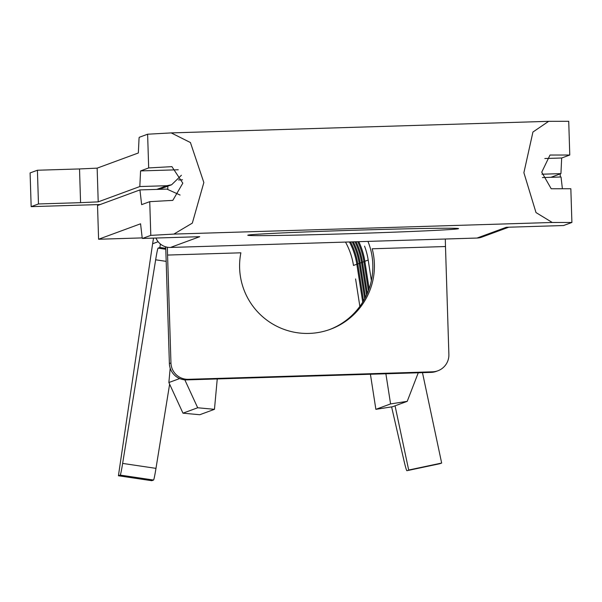 <?xml version="1.0" encoding="UTF-8"?>
<svg xmlns="http://www.w3.org/2000/svg" width="602" height="602" viewBox="0 0 602 602"><rect width="100%" height="100%" fill="white"/><g stroke="black" fill="none" stroke-linecap="round" stroke-linejoin="round"><path stroke-width="0.9" d="M358.085 230.122A105.44 1.655 178.2 0 0 247.783 235.239A105.44 1.655 178.2 0 0 348.257 233.734A105.44 1.655 178.2 0 0 458.558 228.617A105.44 1.655 178.2 0 0 358.085 230.122M165.723 246.843A45.549 2.145 -91.8 0 0 165.836 250.582L169.38 363.548L170.953 362.968A16.871 16.848 69.8 0 0 188.328 379.313L186.755 379.885A16.871 16.848 -110.2 0 1 169.38 363.548M97.148 168.139L138.347 152.983L138.994 139.446A15.185 0.715 -91.8 0 1 139.28 137.286L147.618 134.216L148.679 167.935L140.575 170.923L139.822 186.545L98.209 201.858L80.578 202.663L79.524 168.944L97.148 168.139L98.209 201.858M569.778 155.015L550.01 155.038L541.747 172.172L551.206 188.757L570.839 188.735L571.9 222.462L552.267 222.477L535.998 212.566L523.89 172.714L532.936 132.026L548.67 121.326L568.724 121.295L569.778 155.015L561.674 158.002L560.929 173.624L550.92 177.304M395.062 405.816L408.69 470.034L441.657 463.051L422.476 372.653M153.585 238.106A118.097 117.947 69.8 0 0 152.615 243.75L118.421 475.753L151.764 480.705L153.555 480.042L120.212 475.098L118.421 475.753M120.212 475.098A16.871 0.737 -81.6 0 0 122.635 463.412L155.978 468.364A16.871 0.737 98.4 0 1 153.555 480.042M166.175 261.366L155.655 259.801L122.635 463.412M155.655 259.801A16.871 0.737 98.4 0 1 158.078 248.122L165.791 249.266M160.38 244.013L159.869 247.46L158.078 248.122M169.629 384.181L155.978 468.364M391.601 406.892L403.791 459.868A16.871 0.828 -102 0 0 406.884 470.696A16.871 0.828 -102 0 0 406.892 470.696L439.859 463.713A16.871 0.828 78 0 1 439.851 463.713L408.69 470.034M441.657 463.051L439.859 463.713M165.761 248.333L159.869 247.46M165.738 247.497L165.136 246.654M349.438 241.959A70.855 70.773 -110.2 0 1 356.828 264.225L353.487 265.459A70.855 70.773 69.8 0 0 345.503 242.079M217.247 378.951L214.462 409.322L199.759 414.733L182.978 413.175L168.869 382.526L170.185 368.183M418.262 372.781L407.223 401.338L392.527 406.749L375.874 409.33L370.418 374.256M359.861 306.403L355.586 278.929M38.468 203.958L37.414 170.238L30.1 172.924L31.161 206.644L38.468 203.958L80.578 202.663M37.414 170.238L79.524 168.944M350.545 241.929A70.855 70.773 -110.2 0 1 357.776 263.879L363.525 300.827M357.806 264.067L356.828 264.225L362.728 302.136M375.874 409.33L390.578 403.919L385.882 373.774M371.381 280.57L368.191 260.049A70.855 70.773 69.8 0 0 364.556 246.15M358.792 241.673A70.855 70.773 -110.2 0 1 364.85 261.276L369.116 288.712M357.701 241.711A70.855 70.773 -110.2 0 1 363.909 261.622L368.416 290.638M356.06 241.756A70.855 70.773 -110.2 0 1 362.487 262.148L367.34 293.302M354.962 241.793A70.855 70.773 -110.2 0 1 361.546 262.495L366.595 294.957M353.306 241.838A70.855 70.773 -110.2 0 1 360.131 263.014L365.467 297.29M352.208 241.876A70.855 70.773 -110.2 0 1 359.191 263.36L364.692 298.75M100.225 204.529L31.161 206.644M571.9 222.462L563.562 225.524A15.185 0.715 88.2 0 1 563.555 225.524A15.185 0.715 88.2 0 1 563.54 225.524L506.297 227.285L563.562 225.524M542.44 177.567L561.034 176.996L562.396 188.75M561.674 158.002L544.825 158.514M560.929 173.624L541.898 174.211M180.081 195.048L166.882 189.088L139.935 189.916L141.636 204.642L149.74 201.662L172.819 200.368L182.812 183.181L171.924 166.641L148.679 167.935M178.26 169.764L140.575 170.923M182.526 179.81L178.523 179.938M156.768 189.404L166.777 185.717L139.822 186.545M166.777 185.717L171.608 184.769L181.398 175.28M147.618 134.216L171.201 132.907L190.428 142.539L203.845 182.534L192.331 223.116L173.88 234.088L150.801 235.382L142.463 238.445L199.729 236.691L170.486 247.452L477.047 238.046L506.297 227.285M199.232 236.706L142.448 238.452A15.185 0.715 -91.8 0 1 142.042 236.541L140.567 223.793L98.593 239.242L142.245 237.903M437.865 370.787L436.292 371.366A16.871 16.848 -110.2 0 1 430.994 372.39L432.567 371.818A16.871 16.848 69.8 0 0 448.881 354.435L445.488 246.534L372.179 248.784A67.484 67.401 -110.2 0 1 263.232 317.254A67.484 67.401 -110.2 0 1 240.875 252.81L167.567 255.06L170.953 362.968M432.567 371.818L188.328 379.313M430.994 372.39L186.755 379.885M367.965 241.394L369.071 244.344A67.484 67.401 -110.2 0 1 329.52 329.587M98.593 239.242L97.532 205.515L139.935 189.916M149.74 201.662L150.801 235.382M560.199 173.895L560.296 177.018M407.223 401.338L390.578 403.919M214.462 409.322L197.682 407.765L184.822 379.839M182.978 413.175L197.682 407.765M168.869 382.526L179.659 378.56M445.337 239.017A16.871 0.798 -91.8 0 0 445.488 246.534M167.567 255.06A16.871 0.798 88.2 0 1 167.409 247.234M158.123 241.726L152.615 243.75M364.85 261.276L368.191 260.049M362.487 262.148L364.88 261.464M360.131 263.014L362.517 262.329M357.776 263.879L360.162 263.202M548.249 121.341L171.69 132.899M552.267 222.477L173.88 234.088M481.818 237.12A15.185 15.163 -110.2 0 1 477.047 238.046A15.185 0.715 -91.8 0 0 477.047 238.046A15.185 15.185 0 0 0 481.818 237.12L508.75 227.21M477.025 238.046A15.185 0.715 -91.8 0 0 477.04 238.046L170.479 247.452A15.185 0.715 -91.8 0 0 170.479 247.452A15.185 0.715 -91.8 0 0 170.486 247.452A15.185 15.163 69.8 0 1 155.978 238.031M167.792 186.176A15.185 0.715 88.2 0 1 167.807 189.088M548.67 121.326L171.194 132.907M155.963 238.038A15.185 15.185 0 0 0 170.479 247.452M159.229 189.329L171.608 184.769"/></g></svg>
